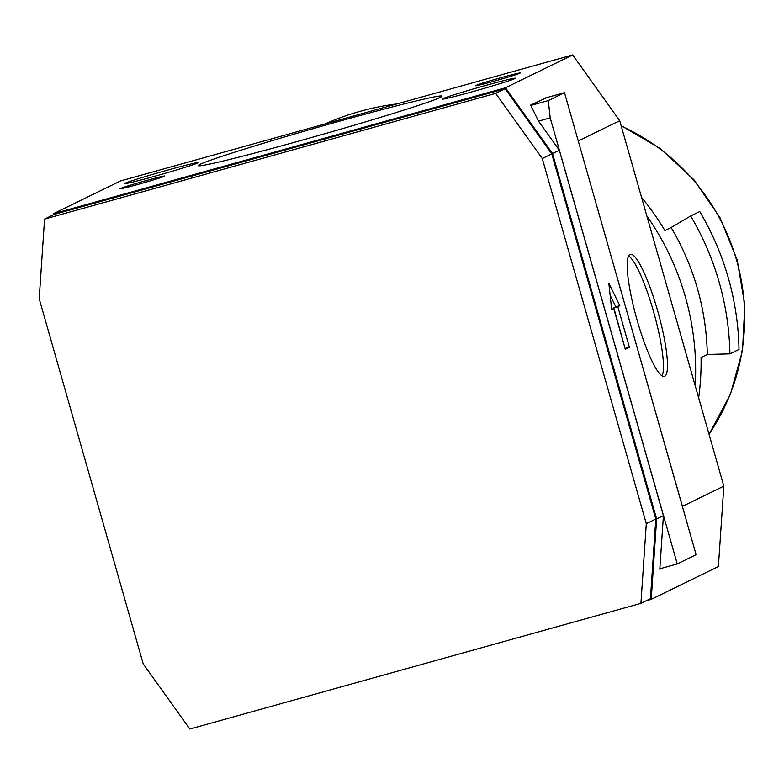 <?xml version="1.0" encoding="UTF-8"?>
<svg xmlns="http://www.w3.org/2000/svg" width="784" height="784" viewBox="0 0 784 784"><rect width="100%" height="100%" fill="white"/><g stroke="black" fill="none" stroke-linecap="round" stroke-linejoin="round"><path stroke-width="1.18" d="M664.695 376.271A63.357 11.143 -105.6 0 1 664.352 376.398A63.357 11.143 -105.6 0 1 636.882 319.343A63.357 11.143 -105.6 0 1 629.993 254.457A63.357 11.143 -105.6 0 1 630.336 254.33A63.357 11.143 -105.6 0 1 657.805 311.385A63.357 11.143 -105.6 0 1 664.695 376.271M484.933 85.662A38.014 1.215 164.1 0 1 515.392 78.233A38.014 1.215 164.1 0 1 472.723 91.63A38.014 1.215 164.1 0 1 442.264 99.058A38.014 1.215 164.1 0 1 484.933 85.662M167.482 170.148A38.014 1.215 164.1 0 1 197.931 162.709A38.014 1.215 164.1 0 1 155.261 176.106A38.014 1.215 164.1 0 1 124.813 183.544A38.014 1.215 164.1 0 1 167.482 170.148M501.564 77.538A23.236 0.745 164.1 0 1 520.164 73.02A23.236 0.745 164.1 0 1 494.096 81.183A23.236 0.745 164.1 0 1 475.496 85.74A23.236 0.745 164.1 0 1 501.564 77.538M146.098 180.585A23.236 0.745 164.1 0 1 164.709 176.067A23.236 0.745 164.1 0 1 138.641 184.23A23.236 0.745 164.1 0 1 120.04 188.787A23.236 0.745 164.1 0 1 146.098 180.585M340.452 120.942A126.714 4.047 164.1 0 1 441.97 96.167A126.714 4.047 164.1 0 1 299.743 140.826A126.714 4.047 164.1 0 1 198.225 165.6A126.714 4.047 164.1 0 1 340.452 120.942M397.037 103.89A266.109 261.817 -116 0 0 360.14 111.328A266.109 261.817 -116 0 0 324.733 124.039M53.204 214.865L53.283 213.787L505.484 87.769L552.544 153.537L656.639 518.959L651.22 599.358L646.251 600.74M44.57 219.089L54.076 214.444L505.151 88.729L551.779 153.899L655.796 519.037L650.426 598.702L640.92 603.347L189.846 729.051L143.217 663.881L39.2 298.743L44.57 219.089L495.655 93.374L542.283 158.544L646.3 523.683L640.92 603.347M578.2 140.757L682.423 506.366L723.818 486.139L718.399 566.538L651.22 599.358M661.961 568.194L659.805 569.243L663.421 515.647L656.639 518.959M723.818 486.139L619.723 120.716L572.663 54.949L505.484 87.769M572.663 54.949L120.462 180.967L53.283 213.787M695.222 385.748A266.109 261.817 -116 0 0 646.82 215.835M707.295 354.466L729.914 353.858L739.018 349.419A277.095 272.626 64 0 0 699.74 211.543L690.645 215.982L671.133 227.517A255.123 251.017 64 0 1 707.295 354.466L701.053 357.514A255.123 251.017 64 0 1 698.652 397.782M671.133 227.517L664.891 230.565A255.123 251.017 64 0 0 641.586 197.46M690.645 215.982A277.095 272.626 64 0 1 729.914 353.858M655.796 519.037L646.3 523.683M551.779 153.899L542.283 158.544M505.151 88.729L495.655 93.374M662.049 375.879A63.357 11.143 74.4 0 0 654.072 313.482A63.357 11.143 74.4 0 0 628.631 255.956M663.421 515.647L559.335 150.224L538.412 120.991L530.67 105.046L547.232 97.471M619.723 120.716L578.327 140.944M559.335 150.224L552.544 153.537M550.192 117.874L548.31 100.568L564.5 92.659L696.123 554.709L677.258 563.931L550.192 117.874L538.51 121.128M619.84 305.672L617.812 306.662L629.376 347.263L625.299 349.252L613.735 308.651L611.706 309.651L608.835 283.298L619.84 305.672L615.842 306.789L610.128 295.176M659.844 568.782L677.258 563.931M544.802 98.147L564.5 92.659M530.856 105.428L548.31 100.568M625.093 348.517L613.803 307.779L615.842 306.789M629.376 347.263L625.367 348.38M617.812 306.662L613.803 307.779M613.735 308.651L611.657 309.239M621.251 126.067A208.103 204.742 64 0 1 709.02 434.189M621.124 125.616L660.461 148.666L693.909 179.761L719.879 217.384L737.117 259.739L744.8 304.78L742.546 350.35L730.443 394.244L709.069 434.346"/></g></svg>
